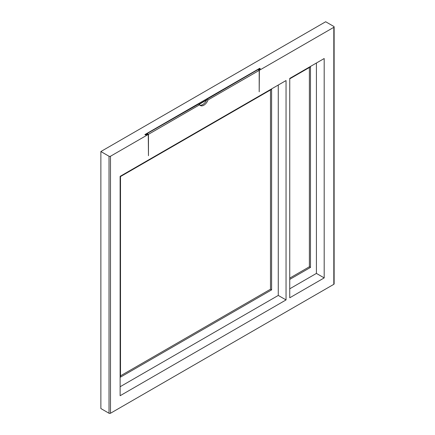 <?xml version="1.0" encoding="UTF-8"?>
<svg xmlns="http://www.w3.org/2000/svg" width="435" height="435" viewBox="0 0 435 435"><rect width="100%" height="100%" fill="white"/><g stroke="black" fill="none" stroke-linecap="round" stroke-linejoin="round"><path stroke-width="0.65" d="M147.166 133.534L198.507 104.15L199.616 104.791L148.465 134.323L148.465 155.708L148.275 134.431L110.501 156.241A1.049 0.604 180 0 1 109.022 156.241L109.022 413.25L100.871 408.547L100.871 151.538L325.674 21.75L333.819 26.453A1.049 0.604 180 0 1 334.129 26.883A1.049 0.604 180 0 1 333.819 27.307L333.819 284.321A1.049 0.604 0 0 0 334.129 283.892L334.129 26.883M120.5 375.835L270.488 289.237L270.488 89.958M289.748 278.117L309.377 266.785L309.377 67.507M109.022 413.25A1.049 0.604 0 0 0 110.501 413.25L333.819 284.321M259.38 70.285L259.195 91.774L259.195 70.394L258.776 70.149A0.522 0.304 0 0 1 258.64 69.861L259.38 70.285L333.819 27.307M259.195 70.394L208.039 99.925L206.929 99.283A6.808 3.931 -60 0 1 199.915 105.161M259.771 69.203L259.771 68.958A0.522 0.304 180 0 0 259.728 68.561L206.929 99.283M259.771 68.958L258.727 69.758A0.522 0.304 0 0 0 258.64 69.856L260.119 69.002A0.522 0.304 0 0 0 260.119 68.578L259.679 68.317L144.871 134.6L145.317 134.861A0.522 0.304 0 0 0 146.057 134.861L147.536 134.007A0.522 0.304 0 0 0 147.356 134.056L145.975 134.66A0.522 0.304 180 0 1 145.29 134.627L147.166 133.36M148.275 134.431L147.536 134.002A0.522 0.304 0 0 1 148.047 134.083L148.465 134.323M100.871 151.538L109.022 156.241M199.616 104.791A6.808 3.931 120 0 0 200.426 105.558A6.808 3.931 120 0 0 208.039 99.925M324.189 58.529L324.189 277.905L289.748 297.79L289.748 78.414L324.189 58.529M286.045 299.927L120.131 395.719L120.131 176.338L286.045 80.551L286.045 299.927L278.269 295.436L120.131 386.737M278.269 85.037L278.269 295.436M271.603 89.316L271.603 289.879L120.5 377.112L120.5 176.556L271.603 89.316M289.748 288.807L316.414 273.414L316.414 63.015M289.748 78.838L310.487 66.865L310.487 267.427L289.748 279.401M270.488 289.237L271.603 289.879M309.377 266.785L310.487 267.427M316.414 273.414L324.189 277.905M198.8 104.318L206.75 99.729M199.023 104.449L206.598 100.077M257.161 69.861L257.161 70.285M110.501 156.241L110.501 413.25M260.119 69.002L260.119 68.578M259.88 68.773L259.88 69.143"/></g></svg>
